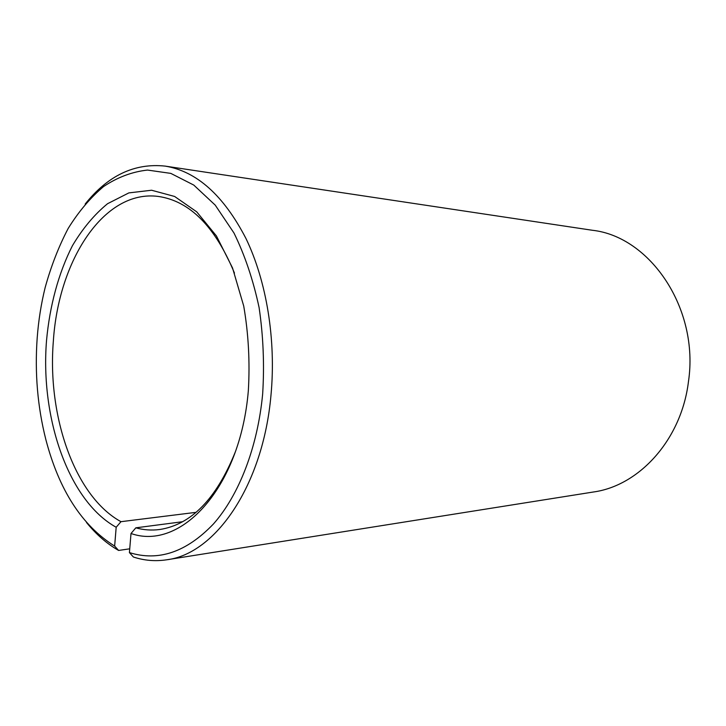 <?xml version="1.0" encoding="UTF-8"?>
<svg xmlns="http://www.w3.org/2000/svg" width="726" height="726" viewBox="0 0 726 726"><rect width="100%" height="100%" fill="white"/><g stroke="black" fill="none" stroke-linecap="round" stroke-linejoin="round"><path stroke-width="1.09" d="M166.762 559.782L593.405 492.001C639.143 485.776 681.451 439.784 688.466 381.567C699.401 308.523 649.952 236.522 592.343 230.269L165.156 166.109C196.728 171.291 223.662 195.439 245.987 238.555C266.533 281.162 276.17 339.559 271.007 394.926C263.075 485.803 215.223 554.011 166.762 559.782C155.382 561.516 144.256 560.59 133.384 557.005L129.419 552.595C158.459 561.661 186.446 552.141 213.38 524.036C238.763 495.477 257.548 447.661 262.649 394.1C264.491 364.888 263.302 336.029 259.091 307.543C253.211 280.009 244.844 255.162 233.981 233.01L215.214 205.113L193.76 185.066L170.81 173.387L147.478 170.066C132.059 171.79 117.421 177.298 103.555 186.573C90.36 197.735 78.571 211.674 68.199 228.409C58.761 246.413 51.083 266.106 45.166 287.505C41.128 303.867 38.46 320.783 37.171 338.243C34.703 373.046 37.58 406.732 45.783 439.321C59.006 490.032 81.956 525.615 114.644 546.079L118.61 550.444C106.885 543.747 96.186 534.436 86.503 522.502M85.169 204.051C107.947 175.511 134.609 162.86 165.156 166.109M234.462 273.094C215.168 226.539 189.785 200.984 158.304 196.437C103.8 189.241 58.389 260.752 53.343 341.238C47.19 416.098 74.66 496.294 120.97 521.685L116.178 527.257C68.407 500.84 40.22 417.904 46.528 340.558C49.722 305.746 58.552 272.985 72.464 245.651C82.61 228.563 94.298 214.587 107.539 203.716L128.865 192.898L151.589 190.239L174.621 196.465L196.701 211.82L216.448 235.977L232.52 267.93L243.709 305.973C248.483 333.642 250.025 361.838 248.346 390.561C240.261 488.317 180.665 551.116 131.007 533.501L129.419 552.595M196.084 512.338L120.97 521.685M114.644 546.079L116.178 527.257M129.727 548.82L118.61 550.444M131.007 533.501L135.826 527.829C143.639 529.998 151.589 530.561 159.666 529.517C191.119 524.716 216.303 498.943 235.215 452.198M135.826 527.829L182.643 521.713"/></g></svg>
